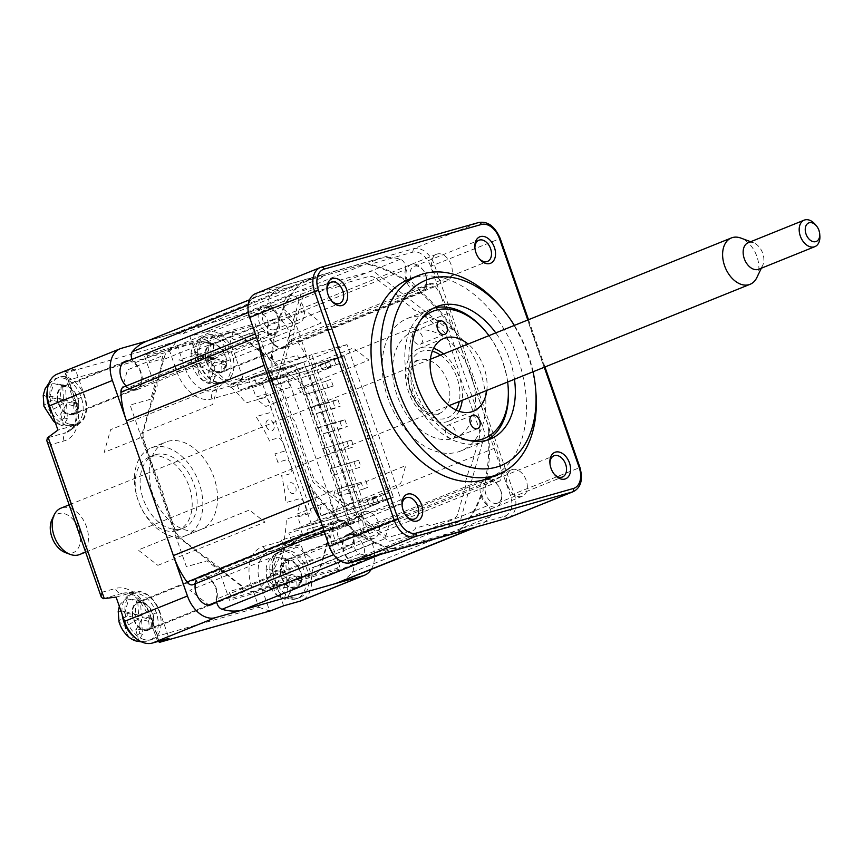<?xml version="1.0" encoding="UTF-8"?>
<svg xmlns="http://www.w3.org/2000/svg" width="863" height="863" viewBox="0 0 863 863"><rect width="100%" height="100%" fill="white"/><g stroke="black" fill="none" stroke-linecap="round" stroke-linejoin="round"><path stroke-width="0.65" stroke-dasharray="4.32 3.24" d="M476.678 526.861A71.424 47.886 68 0 0 489.947 516.84A7.141 4.79 68 0 0 487.638 505.632L350.011 561.09A15.717 10.539 -112 0 1 342.46 546.128A15.717 10.539 -112 0 1 347.918 534.197A15.717 10.539 -112 0 1 348.641 533.96A15.717 10.539 -112 0 1 357.088 536.063L494.715 480.594A7.141 4.79 68 0 0 498.879 481.446A7.141 4.79 68 0 0 501.381 476.387A71.424 47.886 68 0 0 495.826 447.649L358.21 503.118A71.424 47.886 -112 0 1 363.765 531.856A7.141 4.79 -112 0 1 361.252 536.915A7.141 4.79 -112 0 1 357.088 536.063M487.638 505.632A15.717 10.539 -112 0 1 480.076 490.659A15.717 10.539 -112 0 1 485.545 478.728A15.717 10.539 -112 0 1 486.257 478.49A15.717 10.539 -112 0 1 494.715 480.594M319.418 518.447A71.424 47.886 68 0 0 324.661 526.549A7.141 4.79 68 0 0 330.259 529.332A7.141 4.79 68 0 0 330.583 529.224A7.141 4.79 68 0 0 332.805 526.559L195.189 582.029A15.717 10.539 -112 0 1 200.065 576.171A15.717 10.539 -112 0 1 200.777 575.934A15.717 10.539 -112 0 1 213.258 582.266A15.717 10.539 -112 0 1 216.85 598.9L354.477 543.431A7.141 4.79 68 0 0 359.688 553.819A71.424 47.886 68 0 0 376.915 555.179M332.805 526.559A15.717 10.539 -112 0 1 337.681 520.713A15.717 10.539 -112 0 1 338.404 520.465A15.717 10.539 -112 0 1 350.874 526.797A15.717 10.539 -112 0 1 354.477 543.431M145.976 341.521A71.424 47.886 -112 0 1 149.223 340.41L286.85 284.941A71.424 47.886 68 0 0 283.603 286.052A71.424 47.886 68 0 0 269.979 296.225A7.141 4.79 68 0 0 272.287 307.433A15.717 10.539 -112 0 1 279.849 322.395A15.717 10.539 -112 0 1 274.38 334.326A15.717 10.539 -112 0 1 265.211 332.46A7.141 4.79 68 0 0 261.37 331.5A7.141 4.79 68 0 0 261.047 331.608A7.141 4.79 68 0 0 258.544 336.678A71.424 47.886 68 0 0 259.375 346.031M123.754 386.969A7.141 4.79 -112 0 1 127.595 387.929L265.211 332.46M195.189 582.029A7.141 4.79 -112 0 1 193.28 584.542M216.699 601.813A7.141 4.79 -112 0 1 216.85 598.9M350.011 561.09A7.141 4.79 -112 0 1 352.32 572.298A71.424 47.886 -112 0 1 338.695 582.471M311.295 368.404L448.922 312.945A71.424 47.886 68 0 0 435.254 286.505A7.141 4.79 68 0 0 429.332 283.841A7.141 4.79 68 0 0 427.12 286.494L289.493 341.964A7.141 4.79 -112 0 1 291.716 339.299A7.141 4.79 -112 0 1 297.638 341.975A71.424 47.886 -112 0 1 311.295 368.404L358.21 503.118M448.922 312.945L495.826 447.649M289.493 341.964A15.717 10.539 -112 0 1 284.617 347.821A15.717 10.539 -112 0 1 271.737 342.169A15.717 10.539 -112 0 1 267.832 325.092L405.448 269.623A7.141 4.79 68 0 0 400.238 259.245A71.424 47.886 68 0 0 379.256 258.706L241.64 314.175A71.424 47.886 -112 0 1 262.622 314.704A7.141 4.79 -112 0 1 267.832 325.092M427.12 286.494A15.717 10.539 -112 0 1 422.234 292.352A15.717 10.539 -112 0 1 409.364 286.699A15.717 10.539 -112 0 1 405.448 269.623M379.256 258.706L323.323 274.585L185.707 330.054L241.64 314.175M323.323 274.585A8.565 5.75 -112 0 1 320.518 278.318A8.565 5.75 -112 0 1 315.06 276.937L177.433 332.395A8.565 5.75 -112 0 0 182.891 333.787A8.565 5.75 -112 0 0 185.707 330.054M149.223 340.41L177.433 332.395M286.85 284.941L315.06 276.937M272.287 307.433L134.671 362.892A7.141 4.79 -112 0 1 132.061 359.342M359.871 515.858A4.283 2.869 -112 0 1 357.875 512.579A127.131 85.232 -112 0 1 344.93 502.503A4.283 2.869 -112 0 1 342.136 502.05L318.361 483.539A14.283 9.579 -112 0 1 312.33 474.779L301.014 442.266A4.283 2.869 -112 0 1 301.025 438.663A127.131 85.232 -112 0 1 294.855 420.961A4.283 2.869 -112 0 1 292.568 418.016L281.241 385.502A14.283 9.579 -112 0 1 280.637 375.211L288.404 347.735A4.283 2.869 -112 0 1 290.41 345.923A127.131 85.232 -112 0 1 294.639 330.971A4.283 2.869 -112 0 1 294.197 327.26L301.964 299.785A14.283 9.579 -112 0 1 307.12 293.992L329.429 287.659A4.283 2.869 -112 0 1 332.255 288.695A127.131 85.232 -112 0 1 344.391 285.243A4.283 2.869 -112 0 1 346.063 282.935L368.361 276.602A14.283 9.579 -112 0 1 376.279 278.695L400.054 297.206A4.283 2.869 -112 0 1 402.05 300.486A127.131 85.232 -112 0 1 414.995 310.561A4.283 2.869 -112 0 1 417.789 311.014L441.565 329.526A14.283 9.579 -112 0 1 447.584 338.285L458.911 370.799A4.283 2.869 -112 0 1 458.9 374.391A127.131 85.232 -112 0 1 465.06 392.093A4.283 2.869 -112 0 1 467.358 395.038L478.674 427.552A14.283 9.579 -112 0 1 479.289 437.854L471.522 465.319A4.283 2.869 -112 0 1 469.515 467.131A127.131 85.232 -112 0 1 465.286 482.083A4.283 2.869 -112 0 1 465.729 485.804L457.962 513.269A14.283 9.579 -112 0 1 452.805 519.073L430.497 525.405A4.283 2.869 -112 0 1 427.67 524.37A127.131 85.232 -112 0 1 415.524 527.811A4.283 2.869 -112 0 1 413.862 530.13L391.554 536.462A14.283 9.579 -112 0 1 383.647 534.37L359.871 515.858M134.671 362.892A15.717 10.539 -112 0 1 142.222 377.865A15.717 10.539 -112 0 1 136.753 389.796A15.717 10.539 -112 0 1 127.595 387.929M321.629 504.272L297.055 514.175L299.903 504.111L335.286 489.839L333.959 494.553L405.718 465.632L400.626 483.647L318.048 516.926L321.629 504.272L330.184 501.845L334.876 515.308L317.649 520.206A127.131 85.232 68 0 0 318.048 516.926M317.649 520.206L293.075 530.109L356.041 512.234L359.094 520.982L311.759 534.424L296.915 540.411L285.826 543.561L300.669 537.573L292.816 539.807L333.118 523.561L321.284 565.405L335.146 561.468L337.487 568.199L231.629 598.253L229.278 591.522L243.139 587.584L176.656 535.826L141.683 435.394L163.398 358.587L149.536 362.525L147.185 355.783L253.053 325.729L255.405 332.471L241.543 336.408L277.757 364.607L308.922 355.761L364.272 514.715L333.118 523.561M285.621 373.873L290.313 387.347L281.759 389.774L270.799 381.241A127.131 85.232 68 0 0 268.393 378.76L285.621 373.873L298.393 368.717L344.143 355.739L393.399 497.174L347.649 510.162L334.876 515.308M393.399 497.174L356.041 512.234M346.991 344.607L311.877 354.574L367.228 513.528L402.341 503.55L346.991 344.607L303.733 362.039L306.786 370.788L243.819 388.663L268.393 378.76M311.877 354.574L308.922 355.761M277.757 364.607L237.454 380.853L245.319 378.62L230.475 384.607L241.564 381.457L256.408 375.47L303.733 362.039L359.094 520.982L351.23 524.154L295.869 365.2L303.733 362.039L256.149 375.545L248.285 378.717L295.869 365.2M270.799 381.241L353.366 347.962L368.965 360.098L297.206 389.019L301.284 392.201L265.89 406.462L257.174 399.677L281.759 389.774M344.143 355.739L306.786 370.788M402.341 503.55L359.094 520.982L311.5 534.499L303.636 537.671L351.23 524.154M367.228 513.528L364.272 514.715M220.906 568.48A4.283 2.869 68 0 0 222.654 570.939L245.987 589.105A14.283 9.579 68 0 0 253.895 591.198L275.772 584.985A4.283 2.869 68 0 0 277.282 583.377A127.131 85.232 -112 0 0 290.626 579.591A4.283 2.869 68 0 0 292.87 580.13L314.758 573.917A14.283 9.579 68 0 0 319.914 568.113L327.53 541.166A4.283 2.869 68 0 0 327.411 538.253A127.131 85.232 -112 0 0 332.05 521.824A4.283 2.869 68 0 0 333.485 520.119L341.112 493.172A14.283 9.579 68 0 0 340.497 482.87L329.386 450.971A4.283 2.869 68 0 0 327.703 448.447A127.131 85.232 -112 0 0 320.928 428.997A4.283 2.869 68 0 0 320.712 426.052L309.601 394.154A14.283 9.579 68 0 0 303.582 385.405L280.248 367.239A4.283 2.869 68 0 0 277.994 366.581A127.131 85.232 -112 0 0 263.776 355.513A4.283 2.869 68 0 0 262.028 353.053L238.695 334.887A14.283 9.579 68 0 0 230.788 332.794L208.9 339.008A4.283 2.869 68 0 0 207.4 340.605A127.131 85.232 -112 0 0 194.056 344.391A4.283 2.869 68 0 0 191.813 343.862L169.925 350.076A14.283 9.579 68 0 0 164.768 355.869L157.142 382.827A4.283 2.869 68 0 0 157.271 385.739A127.131 85.232 -112 0 0 152.632 402.169A4.283 2.869 68 0 0 151.198 403.873L143.571 430.82A14.283 9.579 68 0 0 144.186 441.112L155.297 473.01A4.283 2.869 68 0 0 156.98 475.545A127.131 85.232 -112 0 0 163.754 494.995A4.283 2.869 68 0 0 163.97 497.94L175.081 529.839A14.283 9.579 68 0 0 181.101 538.588L204.434 556.754A4.283 2.869 68 0 0 206.689 557.412A127.131 85.232 -112 0 0 220.906 568.48M121.068 392.611L228.22 349.429L233.312 331.414L161.554 360.335L162.88 355.621L127.497 369.882L121.068 392.611M217.746 386.462L110.604 429.645L104.175 452.374L139.558 438.113L140.896 433.399L212.654 404.477L217.746 386.462M157.853 565.341L265.006 522.147L249.407 510.011L177.649 538.933L173.571 535.75L138.177 550.022L157.853 565.341M297.066 547.11L189.914 590.292L209.59 605.61L244.973 591.349L240.896 588.178L312.654 559.256L297.066 547.11M282.999 563.873L390.152 520.68L385.06 538.695L313.301 567.617L311.964 572.331L276.581 586.603L282.999 563.873M321.306 322.999L214.164 366.182L194.488 350.863L229.871 336.602L233.949 339.774L305.718 310.853L321.306 322.999M268.22 419.936A5.717 3.83 68 0 0 266.397 426.376A5.717 3.83 68 0 0 271.974 430.713A5.717 3.83 68 0 0 273.798 424.283A5.717 3.83 68 0 0 268.22 419.936M290.108 482.784A5.717 3.83 -112 0 1 295.675 487.12A5.717 3.83 -112 0 1 293.862 493.56A5.717 3.83 -112 0 1 288.285 489.213A5.717 3.83 -112 0 1 290.108 482.784M248.285 378.717L251.09 386.797L239.083 390.205L236.268 382.126L230.906 383.647L214.607 370.961L207.897 351.694L178.684 359.99A127.131 85.232 68 0 1 245.923 402.935L265.448 397.401A10.712 7.184 -112 0 1 270.691 412.449L255.977 416.624A127.131 85.232 68 0 1 269.601 441.144A10.712 7.184 -112 0 1 269.882 440.281L278.76 437.768A10.712 7.184 -112 0 1 284.704 451.101L274.909 453.873A127.131 85.232 68 0 1 277.832 462.266L287.616 459.494A10.712 7.184 68 0 1 291.198 473.496L282.32 476.02A10.712 7.184 68 0 1 281.543 475.459A127.131 85.232 68 0 1 285.923 502.6L300.637 498.426A10.712 7.184 68 0 1 305.88 513.474L286.354 519.019A127.131 85.232 68 0 1 258.425 588.987L287.649 580.691L280.939 561.425L286.257 542.6L291.618 541.079L288.803 533L300.82 529.591L303.636 537.671M339.99 421.694L344.909 419.709L320.885 426.527L315.966 428.512L339.99 421.694L342.341 428.426L318.307 435.243L347.25 426.441L342.341 428.426M315.966 428.512L318.307 435.243M344.909 419.709L347.25 426.441M333.183 386.031L304.24 394.833L333.183 386.031L330.831 379.299L325.923 381.273L328.264 388.016M325.923 381.273L301.888 388.102L304.24 394.833M347.088 510.432L297.832 368.986L344.046 355.869L320.054 364.434L329.299 361.813L331.176 367.207L313.474 374.337L358.976 504.995L321.09 515.761L349.601 504.262L387.487 493.507L381.586 495.891L383.463 501.274L374.229 503.895L369.31 505.88L378.555 503.258L356.926 511.975L301.478 527.714L334.995 515.858L347.088 510.432L393.301 497.315L383.463 501.274M313.474 374.337L275.588 385.092L321.09 515.761M349.601 504.262L349.364 503.593L353.981 502.277L308.954 372.967L304.326 374.272L304.1 373.603L341.985 362.848L387.487 493.507M331.176 367.207L321.931 369.828L326.85 367.843L341.985 362.848M275.588 385.092L304.1 373.603M324.973 362.46L326.85 367.843M334.208 359.839L336.085 365.222M320.054 364.434L321.931 369.828M329.299 361.813L307.67 370.529L356.926 511.975M378.555 503.258L376.678 497.865L358.976 504.995M376.678 497.865L367.433 500.497L372.352 498.512L374.229 503.895M367.433 500.497L369.31 505.88M372.352 498.512L381.586 495.891M344.046 355.869L393.301 497.315M297.832 368.986L285.75 374.413L252.223 386.268L255.977 397.045L269.839 393.118L311.586 513L297.724 516.937L301.478 527.714M307.67 370.529L252.223 386.268M330.033 468.922L358.63 460.259L330.033 468.922L332.384 475.653L360.982 466.991L332.384 475.653M354.067 462.104L356.408 468.836M358.63 460.259L360.982 466.991M361.101 482.309L337.077 489.127L339.418 495.858L363.442 489.041L361.101 482.309L337.077 489.127M365.664 480.464L368.016 487.207L363.442 489.041M322.999 448.717L351.457 440.108L322.999 448.717L325.351 455.448L353.798 446.851L325.351 455.448M347.023 441.899L349.375 448.631M351.457 440.108L353.798 446.851M332.956 401.478L337.875 399.504L313.841 406.322L308.932 408.307L332.956 401.478L335.297 408.221L311.273 415.038L340.216 406.236L335.297 408.221M308.932 408.307L311.273 415.038M337.875 399.504L340.216 406.236M436.581 364.801A28.565 19.148 -112 0 1 449.763 391.931A28.565 19.148 -112 0 1 439.796 413.215A28.565 19.148 -112 0 1 421.64 408.641A28.565 19.148 -112 0 1 408.458 381.511A28.565 19.148 -112 0 1 418.436 360.227A28.565 19.148 -112 0 1 436.581 364.801M448.965 340.907A57.141 38.306 68 0 0 395.351 351.694A57.141 38.306 68 0 0 419.094 428.577A57.141 38.306 68 0 0 472.697 417.778A57.141 38.306 68 0 0 448.965 340.907M501.64 308.005A107.131 71.823 -112 0 1 535.955 393.15M408.728 279.429A107.131 71.823 -112 0 1 413.593 277.767A107.131 71.823 -112 0 1 516.775 355.513A107.131 71.823 -112 0 1 488.825 478.156M533.064 371.77A99.989 67.034 68 0 0 514.37 325.405M410.572 317.39A71.424 47.886 68 0 0 407.325 318.501A71.424 47.886 68 0 0 388.684 400.259A71.424 47.886 68 0 0 457.476 452.093A71.424 47.886 68 0 0 460.723 450.982A71.424 47.886 68 0 0 479.364 369.224A71.424 47.886 68 0 0 410.572 317.39M327.066 290.259A11.424 7.659 68 0 0 327.099 290.853A11.424 7.659 68 0 0 330.756 299.936A11.424 7.659 68 0 0 331.155 300.4M274.218 329.731A11.424 7.659 -112 0 1 263.215 321.446A11.424 7.659 -112 0 1 266.203 308.361A11.424 7.659 -112 0 1 266.721 308.188A11.424 7.659 -112 0 1 277.724 316.473A11.424 7.659 -112 0 1 274.747 329.558A11.424 7.659 -112 0 1 274.218 329.731M474.92 248.285A11.424 7.659 68 0 0 474.952 248.878A11.424 7.659 68 0 0 478.62 257.961A11.424 7.659 68 0 0 479.008 258.425M422.083 287.757A11.424 7.659 -112 0 1 411.079 279.472A11.424 7.659 -112 0 1 414.057 266.387A11.424 7.659 -112 0 1 414.574 266.203A11.424 7.659 -112 0 1 425.588 274.499A11.424 7.659 -112 0 1 422.6 287.584A11.424 7.659 -112 0 1 422.083 287.757M549.979 463.809A11.424 7.659 68 0 0 550.011 464.413A11.424 7.659 68 0 0 553.668 473.496A11.424 7.659 68 0 0 554.068 473.949M497.142 503.291A11.424 7.659 -112 0 1 486.128 494.995A11.424 7.659 -112 0 1 489.116 481.91A11.424 7.659 -112 0 1 489.634 481.737A11.424 7.659 -112 0 1 500.637 490.033A11.424 7.659 -112 0 1 497.66 503.107A11.424 7.659 -112 0 1 497.142 503.291M402.126 505.783A11.424 7.659 68 0 0 402.158 506.387A11.424 7.659 68 0 0 405.815 515.47A11.424 7.659 68 0 0 406.203 515.923M349.278 545.265A11.424 7.659 -112 0 1 338.274 536.969A11.424 7.659 -112 0 1 341.252 523.895A11.424 7.659 -112 0 1 341.77 523.712A11.424 7.659 -112 0 1 352.784 532.007A11.424 7.659 -112 0 1 349.795 545.092A11.424 7.659 -112 0 1 349.278 545.265M508.361 517.811A21.424 14.369 68 0 0 514.208 494.003L434.467 265.006A21.424 14.369 68 0 0 413.571 248.727L256.473 293.334A21.424 14.369 68 0 0 255.491 293.668M488.846 427.293L488.21 431.597L510.4 495.319A18.565 12.449 -112 0 1 504.488 516.247L460.766 528.652L459.72 530.314A149.979 100.55 -112 0 0 483.129 490.831A12.859 8.619 -112 0 1 485.513 482.406A149.979 100.55 -112 0 0 488.846 427.293L456.02 333.032A149.979 100.55 -112 0 0 418.361 289.558A12.859 8.619 -112 0 1 411.058 283.873A149.979 100.55 -112 0 0 366.84 263.593L302.169 281.953A149.979 100.55 -112 0 0 278.76 321.435A12.859 8.619 -112 0 1 276.376 329.86A149.979 100.55 -112 0 0 273.042 384.974M366.84 263.593L368.825 264.628L412.536 252.223A18.565 12.449 -112 0 1 430.648 266.322L452.838 330.044L456.02 333.032M447.185 328.576A5.717 3.83 -112 0 1 449.591 332.072L484.186 431.392A5.717 3.83 -112 0 1 484.423 435.513L460.702 519.418A5.717 3.83 -112 0 1 458.641 521.737L390.508 541.079A5.717 3.83 -112 0 1 387.336 540.249L314.704 483.69A5.717 3.83 -112 0 1 312.298 480.195L277.703 380.874A5.717 3.83 -112 0 1 277.465 376.753L301.187 292.848A5.717 3.83 -112 0 1 303.247 290.529L371.381 271.187A5.717 3.83 -112 0 1 374.553 272.018L447.185 328.576M305.869 479.235A149.979 100.55 -112 0 0 343.528 522.708A12.859 8.619 -112 0 1 350.831 528.393A149.979 100.55 -112 0 0 395.049 548.674L459.72 530.314M248.134 311.155A18.565 12.449 -112 0 1 255.437 296.818L299.159 284.402L302.169 281.953M395.049 548.674L391.101 548.426L347.379 560.842A18.565 12.449 -112 0 1 333.83 554.909M391.101 548.426A149.979 100.55 -112 0 1 351.737 530.141A14.283 9.579 68 0 1 348.825 548.555A14.283 9.579 68 0 1 334.035 537.045A14.283 9.579 68 0 1 340.712 521.554A149.979 100.55 -112 0 1 307.077 483.021M271.716 381.457A149.979 100.55 -112 0 1 274.866 332.482A14.283 9.579 68 0 1 259.58 323.226A14.283 9.579 68 0 1 264.412 306.138A14.283 9.579 68 0 1 278.469 319.742A149.979 100.55 -112 0 1 299.159 284.402M368.825 264.628A149.979 100.55 -112 0 1 408.177 282.913A14.283 9.579 68 0 1 411.09 264.499A14.283 9.579 68 0 1 425.88 276.02A14.283 9.579 68 0 1 419.213 291.5A149.979 100.55 -112 0 1 452.838 330.044M488.21 431.597A149.979 100.55 -112 0 1 485.06 480.583A14.283 9.579 68 0 1 500.346 489.828A14.283 9.579 68 0 1 495.513 506.915A14.283 9.579 68 0 1 481.457 493.323A149.979 100.55 -112 0 1 460.766 528.652M514.467 379.267A71.424 47.886 68 0 0 495.772 332.902M155.718 454.661A39.277 26.332 -112 0 1 193.549 483.172A39.277 26.332 -112 0 1 183.301 528.145A39.277 26.332 -112 0 1 181.51 528.749A39.277 26.332 -112 0 1 143.679 500.249A39.277 26.332 -112 0 1 153.927 455.276A39.277 26.332 -112 0 1 155.718 454.661M176.602 530.734A39.277 26.332 68 0 0 178.382 530.119A39.277 26.332 68 0 0 188.63 485.157A39.277 26.332 68 0 0 150.798 456.646A39.277 26.332 68 0 0 149.019 457.261A39.277 26.332 68 0 0 138.76 502.223A39.277 26.332 68 0 0 176.602 530.734M220.755 372.74A14.995 10.054 68 0 0 221.435 372.514A14.995 10.054 68 0 0 225.351 355.34A14.995 10.054 68 0 0 210.906 344.456A14.995 10.054 68 0 0 210.227 344.693A14.995 10.054 68 0 0 206.311 361.856A14.995 10.054 68 0 0 220.755 372.74M273.819 319.094A14.995 10.054 -112 0 1 288.264 329.99A14.995 10.054 -112 0 1 284.348 347.153A14.995 10.054 -112 0 1 283.668 347.39A14.995 10.054 -112 0 1 269.224 336.505A14.995 10.054 -112 0 1 273.139 319.332A14.995 10.054 -112 0 1 273.819 319.094M295.815 588.275A14.995 10.054 68 0 0 296.494 588.037A14.995 10.054 68 0 0 300.41 570.875A14.995 10.054 68 0 0 285.955 559.99A14.995 10.054 68 0 0 285.275 560.216A14.995 10.054 68 0 0 281.36 577.39A14.995 10.054 68 0 0 295.815 588.275M348.868 534.629A14.995 10.054 -112 0 1 363.323 545.513A14.995 10.054 -112 0 1 359.407 562.687A14.995 10.054 -112 0 1 358.728 562.913A14.995 10.054 -112 0 1 344.272 552.029A14.995 10.054 -112 0 1 348.188 534.866A14.995 10.054 -112 0 1 348.868 534.629M147.951 630.249A14.995 10.054 68 0 0 148.63 630.012A14.995 10.054 68 0 0 152.546 612.849A14.995 10.054 68 0 0 138.102 601.964A14.995 10.054 68 0 0 137.422 602.191A14.995 10.054 68 0 0 133.506 619.364A14.995 10.054 68 0 0 147.951 630.249M195.351 583.733A14.995 10.054 -112 0 1 200.335 576.84A14.995 10.054 -112 0 1 201.014 576.603A14.995 10.054 -112 0 1 214.531 585.362A14.995 10.054 -112 0 1 214.121 602.849M72.891 414.715A14.995 10.054 68 0 0 73.582 414.488A14.995 10.054 68 0 0 77.487 397.314A14.995 10.054 68 0 0 63.042 386.43A14.995 10.054 68 0 0 62.363 386.667A14.995 10.054 68 0 0 58.447 403.83A14.995 10.054 68 0 0 72.891 414.715M128.382 360.82A14.995 10.054 -112 0 1 140.96 373.647A14.995 10.054 -112 0 1 136.494 389.127A14.995 10.054 -112 0 1 135.804 389.364A14.995 10.054 -112 0 1 126.149 385.977M101.349 597.282L101.597 592.385L50.216 444.833L64.078 440.907A36.041 24.164 68 0 0 75.556 400.292L68.522 380.087L169.752 351.349L176.786 371.554L185.297 368.663L175.955 341.845L169.752 351.349M206.451 331.662A28.565 19.148 -112 0 1 234.315 353.355L242.751 377.595L224.272 382.848A25.707 17.238 -112 0 1 199.191 363.323L189.817 336.376L206.451 331.662L269.364 306.3L147.573 340.874M371.241 569.364A28.565 19.148 68 0 0 372.277 543.528L362.665 515.912L354.348 518.275L355.286 520.972L333.28 527.207L330.011 538.792L340.475 568.836L229.58 600.314L219.116 570.27L207.001 560.842L186.386 566.689L130.097 405.049L150.712 399.191L154.671 385.2L144.207 355.157L255.103 323.668L265.567 353.722L275.588 361.521L297.584 355.276L298.522 357.972L306.84 355.61L297.228 327.994A28.565 19.148 68 0 0 269.364 306.3M57.292 374.078A28.565 19.148 -112 0 1 58.587 373.636L75.221 368.911L84.606 395.847A25.707 17.238 -112 0 1 80.237 422.924A25.707 17.238 -112 0 1 76.419 424.823L57.929 430.065M283.636 605.794L274.251 578.846A25.707 17.238 -112 0 1 282.438 549.882L300.928 544.639L309.364 568.879A28.565 19.148 -112 0 1 301.565 600.626M116.095 597.099L134.585 591.856A25.707 17.238 -112 0 1 136.376 591.5A25.707 17.238 -112 0 1 159.655 611.382L169.04 638.318M75.221 368.911L65.664 373.161L65.113 375.934L68.522 380.087M175.955 341.845L189.817 336.376M176.786 371.554A36.041 24.164 68 0 0 211.942 398.933L262.762 384.499L266.775 377.002L230.615 387.271A7.141 5.286 74.2 0 1 232.093 385.47L213.614 390.712A29.029 19.461 -112 0 1 185.297 368.663L199.191 363.323M254.218 377.422L293.959 366.149L349.213 524.801L309.472 536.085L307.131 529.343L337.627 520.691L287.066 375.502L256.57 384.164L254.218 377.422L230.615 387.271M349.213 524.801L325.211 534.445L288.253 544.941A7.141 5.286 -105.8 0 0 288.652 544.801L325.621 534.305C322.212 535.157 318.253 534.014 313.733 530.864L281.392 540.044A7.141 5.286 -105.8 0 0 288.253 544.941M309.472 536.085L288.652 544.801M293.959 366.149L266.775 377.002M242.751 377.595L232.093 385.47M306.84 355.61L252.773 377.401L253.064 378.221M46.807 440.68L50.216 444.833M258.878 607.293L269.688 611.015L260.356 584.197L251.834 587.088L258.878 607.293L157.649 636.031L157.702 641.543M263.323 546.484A7.141 5.286 -105.8 0 0 269.601 551.489L288.08 546.236A7.141 5.286 74.2 0 1 281.802 541.23L263.323 546.484A36.041 24.164 68 0 0 251.834 587.088M281.392 540.044L281.802 541.23M270.842 610.713L269.688 611.015M288.08 546.236L300.928 544.639M362.665 515.912L308.598 537.703L308.307 536.883M167.875 441.317A47.141 31.607 -112 0 1 213.28 475.524A47.141 31.607 -112 0 1 200.982 529.483A47.141 31.607 -112 0 1 198.835 530.216A47.141 31.607 -112 0 1 153.441 496.009A47.141 31.607 -112 0 1 165.739 442.05A47.141 31.607 -112 0 1 167.875 441.317M184.099 536.16A47.141 31.607 68 0 0 186.235 535.427A47.141 31.607 68 0 0 198.533 481.468A47.141 31.607 68 0 0 153.139 447.261A47.141 31.607 68 0 0 150.993 447.994A47.141 31.607 68 0 0 138.695 501.953A47.141 31.607 68 0 0 184.099 536.16M62.632 384.769L65.448 385.513L66.322 400.303L77.681 403.312L77.897 406.98L66.537 403.97L67.411 418.76L64.596 418.016L63.722 403.215L52.352 400.205L52.136 396.549L63.506 399.558L62.632 384.769L53.711 383.528L61.359 385.556L59.914 399.58A10.712 7.184 -112 0 1 60.572 400.529L73.592 403.355L74.186 413.312L61.359 413.981A10.712 7.184 -112 0 1 60.798 414.607L63.689 425.092L56.041 423.064C52.567 420.464 50.712 416.732 50.464 411.878L50.421 411.079L43.97 406.376M69.364 424.111A24.995 16.764 68 0 0 77.314 423.755A24.995 16.764 68 0 0 85.243 399.817A24.995 16.764 68 0 0 66.58 377.045A24.995 16.764 68 0 0 58.63 377.39A24.995 16.764 68 0 0 50.69 401.338A24.995 16.764 68 0 0 69.364 424.111M65.448 385.513L61.359 385.556M59.914 399.58L60.572 400.529M66.322 400.303L59.957 400.367M77.681 403.312L73.592 403.355M77.897 406.98L74.186 413.312M61.359 413.981L60.755 413.819L60.798 414.607M66.537 403.97L60.755 413.819M67.411 418.76L63.689 425.092M64.596 418.016L56.041 423.064M63.722 403.215L50.421 411.079M52.352 400.205L43.808 405.265M52.136 396.549L43.215 395.308L49.623 397.638L53.711 383.528M63.506 399.558L49.623 397.638M49.018 397.476A10.712 7.184 -112 0 1 49.579 396.84M294.855 322.902A14.283 9.579 68 0 0 299.407 322.697A14.283 9.579 68 0 0 303.938 309.019A14.283 9.579 68 0 0 293.269 295.998A14.283 9.579 68 0 0 288.727 296.203A14.283 9.579 68 0 0 284.186 309.882A14.283 9.579 68 0 0 294.855 322.902M68.76 414.024A14.283 9.579 68 0 0 73.312 413.819A14.283 9.579 68 0 0 77.843 400.141A14.283 9.579 68 0 0 67.174 387.131A14.283 9.579 68 0 0 62.632 387.325A14.283 9.579 68 0 0 58.101 401.004A14.283 9.579 68 0 0 68.76 414.024M137.692 600.303L140.496 601.047L141.37 615.837L152.74 618.847L152.956 622.503L141.586 619.494L142.46 634.283L139.655 633.539L138.781 618.749L127.411 615.74L127.195 612.083L138.565 615.092L137.692 600.303L128.77 599.062L136.419 601.08L134.973 615.103A10.712 7.184 -112 0 1 135.631 616.063L148.652 618.89L149.245 628.836L136.419 629.505A10.712 7.184 -112 0 1 135.858 630.141L138.749 640.626L131.1 638.598C127.627 635.988 125.761 632.255 125.523 627.401L125.48 626.614L119.018 621.899M144.412 639.634A24.995 16.764 68 0 0 152.373 639.289A24.995 16.764 68 0 0 160.302 615.341A24.995 16.764 68 0 0 141.64 592.568A24.995 16.764 68 0 0 133.679 592.924A24.995 16.764 68 0 0 125.75 616.862A24.995 16.764 68 0 0 144.412 639.634M127.195 612.083L118.274 610.842L124.682 613.162L128.77 599.062M138.565 615.092L124.682 613.162M127.411 615.74L118.857 620.788M138.781 618.749L125.48 626.614M139.655 633.539L131.1 638.598M142.46 634.283L138.749 640.626M141.586 619.494L135.858 630.141M152.74 618.847L148.652 618.89M152.956 622.503L149.245 628.836M136.419 629.505L135.815 629.343M140.496 601.047L136.419 601.08M134.973 615.103L135.631 616.063M141.37 615.837L135.016 615.902M124.078 613A10.712 7.184 -112 0 1 124.639 612.374M125.523 627.401A10.712 7.184 -112 0 1 124.865 626.452M369.914 538.426A14.283 9.579 68 0 0 374.456 538.232A14.283 9.579 68 0 0 378.986 524.542A14.283 9.579 68 0 0 368.328 511.532A14.283 9.579 68 0 0 363.776 511.727A14.283 9.579 68 0 0 359.245 525.416A14.283 9.579 68 0 0 369.914 538.426M143.819 629.548A14.283 9.579 68 0 0 148.36 629.354A14.283 9.579 68 0 0 152.902 615.675A14.283 9.579 68 0 0 142.233 602.654A14.283 9.579 68 0 0 137.681 602.859A14.283 9.579 68 0 0 133.15 616.538A14.283 9.579 68 0 0 143.819 629.548M280.076 558.059L284.272 559.105L282.827 573.129A10.712 7.184 -112 0 1 283.485 574.089L296.516 576.915L297.099 586.862L284.283 587.53A10.712 7.184 -112 0 1 283.711 588.167L286.602 598.642L278.954 596.624C275.48 594.014 273.625 590.281 273.388 585.427L273.334 584.639L266.883 579.925L266.128 568.868L272.546 571.187L276.624 557.088L280.076 558.059M292.277 597.66A24.995 16.764 68 0 0 300.227 597.315A24.995 16.764 68 0 0 308.167 573.366A24.995 16.764 68 0 0 289.493 550.594A24.995 16.764 68 0 0 281.543 550.939A24.995 16.764 68 0 0 273.603 574.887A24.995 16.764 68 0 0 292.277 597.66M275.06 570.109L286.419 573.118L285.545 558.318L288.361 559.062L289.234 573.863L300.604 576.872L300.82 580.529L289.45 577.52L290.324 592.309L287.508 591.565L286.635 576.775L275.275 573.766L275.06 570.109L266.063 569.375C266.236 566.247 268.069 557.196 278.587 552.137A24.995 16.764 68 0 0 270.658 576.074A24.995 16.764 68 0 0 289.321 598.846A24.995 16.764 68 0 0 297.282 598.501A24.995 16.764 68 0 0 305.211 574.564A24.995 16.764 68 0 0 286.548 551.781A24.995 16.764 68 0 0 278.587 552.137L281.543 550.939M286.419 573.118L272.546 571.187M275.275 573.766L266.721 578.814M286.635 576.775L273.334 584.639M287.508 591.565L278.954 596.624M300.82 580.529L297.099 586.862M284.283 587.53L283.668 587.369L283.711 588.167M289.45 577.52L283.668 587.369M300.604 576.872L296.516 576.915M289.234 573.863L283.485 574.089M288.361 559.062L284.272 559.105M282.827 573.129L282.881 573.927M285.545 558.318L276.624 557.088M271.931 571.026A10.712 7.184 -112 0 1 272.492 570.389M273.388 585.427A10.712 7.184 -112 0 1 272.73 584.478M290.324 592.309L286.602 598.642M517.768 496.452A14.283 9.579 68 0 0 522.32 496.257A14.283 9.579 68 0 0 526.851 482.568A14.283 9.579 68 0 0 516.182 469.558A14.283 9.579 68 0 0 511.64 469.752A14.283 9.579 68 0 0 507.099 483.442A14.283 9.579 68 0 0 517.768 496.452M291.683 587.574A14.283 9.579 68 0 0 296.225 587.379A14.283 9.579 68 0 0 300.756 573.701A14.283 9.579 68 0 0 290.087 560.68A14.283 9.579 68 0 0 285.545 560.885A14.283 9.579 68 0 0 281.014 574.564A14.283 9.579 68 0 0 291.683 587.574M205.016 342.535L209.213 343.582L207.778 357.606A10.712 7.184 -112 0 1 208.425 358.555L221.457 361.381L222.039 371.338L209.224 372.007A10.712 7.184 -112 0 1 208.663 372.633L211.554 383.118L203.905 381.09C200.432 378.49 198.566 374.758 198.328 369.903L198.285 369.105L191.823 364.402L191.079 353.334L197.487 355.653L201.575 341.554L205.016 342.535M217.217 382.136A24.995 16.764 68 0 0 225.178 381.78A24.995 16.764 68 0 0 233.107 357.843A24.995 16.764 68 0 0 214.445 335.071A24.995 16.764 68 0 0 206.484 335.416A24.995 16.764 68 0 0 198.555 359.353A24.995 16.764 68 0 0 217.217 382.136M200 354.574L211.37 357.584L210.496 342.794L213.301 343.539L214.175 358.328L225.545 361.338L225.761 364.995L214.391 361.985L215.265 376.786L212.46 376.041L211.586 361.241L200.216 358.231L200 354.574L191.014 353.841C191.176 350.712 193.01 341.672 203.539 336.602A24.995 16.764 68 0 0 195.599 360.551A24.995 16.764 68 0 0 214.272 383.323A24.995 16.764 68 0 0 222.223 382.978A24.995 16.764 68 0 0 230.162 359.03A24.995 16.764 68 0 0 211.489 336.257A24.995 16.764 68 0 0 203.539 336.602L206.484 335.416M211.37 357.584L197.487 355.653M225.761 364.995L222.039 371.338M209.224 372.007L208.609 371.845L208.663 372.633M214.391 361.985L208.609 371.845M225.545 361.338L221.457 361.381M214.175 358.328L208.425 358.555M213.301 343.539L209.213 343.582M207.778 357.606L207.821 358.393M210.496 342.794L201.575 341.554M196.872 355.491A10.712 7.184 -112 0 1 197.444 354.866M215.265 376.786L211.554 383.118M212.46 376.041L203.905 381.09M211.586 361.241L198.285 369.105M200.216 358.231L191.662 363.291M442.719 280.928A14.283 9.579 68 0 0 447.261 280.723A14.283 9.579 68 0 0 451.791 267.045A14.283 9.579 68 0 0 441.133 254.024A14.283 9.579 68 0 0 436.581 254.229A14.283 9.579 68 0 0 432.05 267.908A14.283 9.579 68 0 0 442.719 280.928M216.624 372.05A14.283 9.579 68 0 0 221.165 371.845A14.283 9.579 68 0 0 225.707 358.167A14.283 9.579 68 0 0 215.038 345.146A14.283 9.579 68 0 0 210.486 345.351A14.283 9.579 68 0 0 205.955 359.03A14.283 9.579 68 0 0 216.624 372.05M412.989 338.9A7.141 4.79 -112 0 1 414.941 330.971A7.141 4.79 -112 0 1 422.234 336.279A7.141 4.79 -112 0 1 420.281 344.218A7.141 4.79 -112 0 1 412.989 338.9M445.826 433.194A7.141 4.79 -112 0 1 447.778 425.265A7.141 4.79 -112 0 1 455.071 430.572A7.141 4.79 -112 0 1 453.118 438.512A7.141 4.79 -112 0 1 445.826 433.194M459.008 411.273A39.277 26.332 -112 0 1 448.706 421.176A39.277 26.332 -112 0 1 408.609 391.953A39.277 26.332 -112 0 1 419.342 348.307A39.277 26.332 -112 0 1 433.625 348.296M443.528 353.959A39.277 26.332 -112 0 1 459.44 377.519A39.277 26.332 -112 0 1 462.212 400.324M486.786 390.421A39.277 26.332 68 0 0 484.014 367.616A39.277 26.332 68 0 0 468.102 344.057M420.971 319.752A68.565 45.966 68 0 0 414.24 387.422A68.565 45.966 68 0 0 469.688 440.615M507.649 382.018A68.565 45.966 68 0 0 502.956 362.244A68.565 45.966 68 0 0 488.954 335.653M485.33 331.068A71.424 47.886 -112 0 1 502.838 362.514A71.424 47.886 -112 0 1 508.199 387.832M486.7 440.281A71.424 47.886 -112 0 1 410.432 388.738A71.424 47.886 -112 0 1 433.463 308.199M51.974 519.526A20.874 13.991 -112 0 1 64.294 513.668A20.874 13.991 -112 0 1 80.507 537.379A20.874 13.991 -112 0 1 66.505 552.946A20.874 13.991 -112 0 1 65.286 552.557M79.655 554.51A24.995 16.764 68 0 0 87.605 530.616A24.995 16.764 68 0 0 68.986 507.811A24.995 16.764 68 0 0 60.971 508.145M756.819 277.638A24.995 16.764 68 0 0 740.875 238.08M748.167 242.73A14.283 9.579 -112 0 1 752.741 242.535A14.283 9.579 -112 0 1 753.582 242.805A14.283 9.579 -112 0 1 762.698 265.416A14.283 9.579 -112 0 1 758.847 269.224M815.276 224.488A14.283 9.579 -112 0 1 819.85 235.836M322.535 527.412L324.661 526.549M258.544 336.678L256.419 337.53M359.688 553.819L341.036 561.328M352.32 572.298L489.947 516.84M501.381 476.387L363.765 531.856M297.638 341.975L435.254 286.505M400.238 259.245L262.622 314.704M248.134 305.027L269.979 296.225M440.54 355.157A35.707 23.937 -112 0 1 443.366 357.336A35.707 23.937 -112 0 1 459.224 401.532M456.074 410.065A35.707 23.937 -112 0 1 424.693 412.136A35.707 23.937 -112 0 1 408.415 370.464A35.707 23.937 -112 0 1 432.341 351.198M510.4 495.319L579.095 467.854A21.424 14.369 -112 0 1 573.237 491.662M504.488 516.247L507.39 518.145M412.536 252.223L413.571 248.727L478.447 222.578A21.424 14.369 -112 0 1 499.343 238.857L430.648 266.322M321.662 267.088L256.473 293.334L255.437 296.818M347.379 560.842L350.292 562.741M500.195 238.436L499.343 238.857L579.095 467.854L579.936 467.433M544.273 367.26L527.811 319.99M103.344 598.685L121.737 593.464A7.141 5.286 74.2 0 1 115.459 588.458L101.597 592.385M134.585 591.856L121.737 593.464A29.029 19.461 -112 0 1 123.765 593.054A29.029 19.461 -112 0 1 150.054 615.513L148.781 616.193L150.615 615.826A36.041 24.164 68 0 0 115.459 588.458M234.315 353.355L297.228 327.994M58.587 373.636L121.5 348.274M372.277 543.528L309.364 568.879M65.664 373.161L75.005 399.979A29.029 19.461 -112 0 1 70.076 430.54A29.029 19.461 -112 0 1 65.75 432.687L76.419 424.823M64.078 440.907A7.141 5.286 -105.8 0 1 65.75 432.687L47.357 437.908M65.113 375.934L73.733 400.659L84.606 395.847M177.023 341.295L66.386 372.708M211.942 398.933A7.141 5.286 74.2 0 1 213.614 390.712L224.272 382.848M325.621 534.305L270.367 375.653M262.762 384.499L313.733 530.864M80.237 422.924L70.076 430.54C76.57 424.823 77.789 414.866 73.733 400.659L75.556 400.292M158.997 641.177L150.054 615.513L159.655 611.382M157.649 636.031L150.615 615.826M274.251 578.846L260.356 584.197A29.029 19.461 -112 0 1 269.601 551.489L282.438 549.882M52.071 413.237A24.995 16.764 68 0 0 66.408 425.297A24.995 16.764 68 0 0 74.369 424.952A24.995 16.764 68 0 0 82.298 401.004A24.995 16.764 68 0 0 63.635 378.231A24.995 16.764 68 0 0 55.674 378.577A24.995 16.764 68 0 0 47.389 389.936M50.464 411.878A10.712 7.184 -112 0 1 49.806 410.917M135.577 638.037A24.995 16.764 68 0 0 141.467 640.831A24.995 16.764 68 0 0 149.418 640.475A24.995 16.764 68 0 0 157.357 616.538A24.995 16.764 68 0 0 138.684 593.755A24.995 16.764 68 0 0 130.734 594.111A24.995 16.764 68 0 0 122.179 614.575M198.328 369.903A10.712 7.184 -112 0 1 197.67 368.943M261.047 331.608L255.178 333.981M324.078 531.845L330.583 529.224M337.681 520.713L200.065 576.171M485.545 478.728L347.918 534.197M498.879 481.446L361.252 536.915M291.716 339.299L429.332 283.841M422.234 292.352L284.617 347.821M320.518 278.318L182.891 333.787M283.603 286.052L249.536 299.785M274.38 334.326L136.753 389.796M439.796 413.215C438.717 415.61 433.593 414.1 424.413 408.684C405.405 394.704 409.299 358.339 418.436 360.227M407.325 318.501L436.818 306.613M330.756 299.936L331.575 300.928M327.099 290.853L327.001 289.58M266.203 308.361L331.079 282.212M478.62 257.961L479.44 258.954M474.952 248.878L474.866 247.605M414.057 266.387L478.933 240.238M553.668 473.496L554.488 474.488M550.011 464.413L549.914 463.129M489.116 481.91L553.992 455.761M405.815 515.47L406.635 516.462M402.158 506.387L402.061 505.103M341.252 523.895L406.128 497.746M544.963 366.98L528.501 319.709M349.795 545.092L414.672 518.943M497.66 503.107L562.536 476.959M422.6 287.584L487.476 261.435M274.747 329.558L339.623 303.409M460.723 450.982L490.216 439.094M178.382 530.119L183.301 528.145M284.348 347.153L221.435 372.514M359.407 562.687L296.494 588.037M211.543 604.661L148.63 630.012M136.494 389.127L73.582 414.488M157.4 640.918L148.781 616.193C140.216 599.224 131.877 591.511 123.765 593.054L136.376 591.5M125.275 361.306L62.363 386.667M200.335 576.84L137.422 602.191M348.188 534.866L285.275 560.216M273.139 319.332L210.227 344.693M149.019 457.261L153.927 455.276M186.235 535.427L200.982 529.483M150.993 447.994L165.739 442.05M77.314 423.755L74.369 424.952L61.963 425.653L55.351 422.665M58.63 377.39L48.975 383.107M299.407 322.697L73.312 413.819M288.727 296.203L248.274 312.503M122.697 363.118L62.632 387.325M152.373 639.289L141.446 641.856M133.679 592.924L130.734 594.111L120.194 604.273L119.331 606.398M374.456 538.232L333.636 554.682M208.436 605.146L148.36 629.354M363.776 511.727L137.681 602.859M300.227 597.315L297.282 598.501L284.876 599.213C280.648 598.566 271.176 593.517 266.883 579.925M522.32 496.257L296.225 587.379M511.64 469.752L285.545 560.885M225.178 381.78L222.223 382.978L209.817 383.679C205.599 383.043 196.128 377.994 191.823 364.402M447.261 280.723L221.165 371.845M436.581 254.229L210.486 345.351M439.515 321.058L414.941 330.971M472.352 415.351L447.778 425.265M443.916 338.404L419.342 348.307M473.291 411.263L448.706 421.176M477.692 428.609L453.118 438.512M444.855 334.315L420.281 344.218M85.62 552.115L449.105 405.61M753.582 242.805L750.67 241.716M762.698 265.416L761.349 268.22M69.159 504.844L430.41 359.245"/><path stroke-width="1.29" d="M193.28 584.542A7.141 4.79 -112 0 1 192.967 584.683A7.141 4.79 -112 0 1 192.643 584.801A7.141 4.79 -112 0 1 187.044 582.018A71.424 47.886 -112 0 1 173.387 555.578L126.473 420.874A71.424 47.886 -112 0 1 120.917 392.136A7.141 4.79 -112 0 1 123.431 387.077A7.141 4.79 -112 0 1 123.754 386.969M259.375 346.031A71.424 47.886 68 0 0 264.1 365.416L126.473 420.874M173.387 555.578L311.004 500.119L264.1 365.416M311.004 500.119A71.424 47.886 68 0 0 319.418 518.447M335.459 583.582L473.075 528.113A71.424 47.886 68 0 0 476.322 527.013L338.695 582.471A71.424 47.886 -112 0 1 335.459 583.582L243.042 609.817A71.424 47.886 -112 0 1 222.061 609.278A7.141 4.79 -112 0 1 216.699 601.813M376.915 555.179A71.424 47.886 68 0 0 380.669 554.348L243.042 609.817M473.075 528.113L380.669 554.348M132.061 359.342A7.141 4.79 -112 0 1 132.352 351.683A71.424 47.886 -112 0 1 145.976 341.521L249.536 299.785M535.707 389.947L535.955 393.15A107.131 71.823 -112 0 1 498.652 474.197A107.131 71.823 -112 0 1 493.787 475.858A107.131 71.823 -112 0 1 390.594 398.113A107.131 71.823 -112 0 1 418.555 275.47A107.131 71.823 -112 0 1 423.42 273.808A107.131 71.823 -112 0 1 501.64 308.005L503.679 310.475A99.989 67.034 68 0 0 430.68 278.555A99.989 67.034 68 0 0 398.825 391.219A99.989 67.034 68 0 0 496.354 467.142A99.989 67.034 68 0 0 535.707 389.947A99.989 67.034 68 0 0 533.064 371.77M498.652 474.197L488.825 478.156A107.131 71.823 -112 0 1 483.949 479.828A107.131 71.823 -112 0 1 380.766 402.072A107.131 71.823 -112 0 1 408.728 279.429L418.555 275.47M514.37 325.405A99.989 67.034 68 0 0 503.679 310.475M495.772 332.902A71.424 47.886 68 0 0 440.065 305.502A71.424 47.886 68 0 0 436.818 306.613A71.424 47.886 68 0 0 418.177 388.372A71.424 47.886 68 0 0 486.969 440.206A71.424 47.886 68 0 0 490.216 439.094A71.424 47.886 68 0 0 514.467 379.267M342.007 305.491A14.283 9.579 -112 0 1 331.575 300.928A14.283 9.579 -112 0 1 327.001 289.58A14.283 9.579 -112 0 1 332.622 278.544A14.283 9.579 -112 0 1 346.559 289.396A14.283 9.579 -112 0 1 342.007 305.491M331.155 300.4A11.424 7.659 68 0 0 339.105 303.593A11.424 7.659 68 0 0 339.623 303.409A11.424 7.659 68 0 0 342.6 290.324A11.424 7.659 68 0 0 331.597 282.039A11.424 7.659 68 0 0 331.079 282.212A11.424 7.659 68 0 0 327.066 290.259M489.86 263.517A14.283 9.579 -112 0 1 479.44 258.954A14.283 9.579 -112 0 1 474.866 247.605A14.283 9.579 -112 0 1 480.486 236.57A14.283 9.579 -112 0 1 494.413 247.422A14.283 9.579 -112 0 1 489.86 263.517M479.008 258.425A11.424 7.659 68 0 0 486.959 261.608A11.424 7.659 68 0 0 487.476 261.435A11.424 7.659 68 0 0 490.464 248.35A11.424 7.659 68 0 0 479.45 240.054A11.424 7.659 68 0 0 478.933 240.238A11.424 7.659 68 0 0 474.92 248.285M564.92 479.041A14.283 9.579 -112 0 1 554.488 474.488A14.283 9.579 -112 0 1 549.914 463.129A14.283 9.579 -112 0 1 555.535 452.104A14.283 9.579 -112 0 1 569.472 462.946A14.283 9.579 -112 0 1 564.92 479.041M554.068 473.949A11.424 7.659 68 0 0 562.018 477.142A11.424 7.659 68 0 0 562.536 476.959A11.424 7.659 68 0 0 565.513 463.884A11.424 7.659 68 0 0 554.51 455.588A11.424 7.659 68 0 0 553.992 455.761A11.424 7.659 68 0 0 549.979 463.809M417.056 521.015A14.283 9.579 -112 0 1 406.635 516.462A14.283 9.579 -112 0 1 402.061 505.103A14.283 9.579 -112 0 1 407.681 494.078A14.283 9.579 -112 0 1 421.608 504.92A14.283 9.579 -112 0 1 417.056 521.015M406.203 515.923A11.424 7.659 68 0 0 414.154 519.116A11.424 7.659 68 0 0 414.672 518.943A11.424 7.659 68 0 0 417.66 505.858A11.424 7.659 68 0 0 406.656 497.563A11.424 7.659 68 0 0 406.128 497.746A11.424 7.659 68 0 0 402.126 505.783M507.39 518.145A21.424 14.369 68 0 0 508.361 517.811L573.237 491.662A21.424 14.369 -112 0 1 572.266 491.996L415.168 536.592L350.292 562.741L507.39 518.145L572.266 491.996A2.859 2.114 -105.8 0 0 573.291 488.512A18.565 12.449 68 0 0 579.213 467.584L544.273 367.26M528.501 319.709L500.195 238.436L499.461 238.587A18.565 12.449 68 0 0 481.349 224.488L324.251 269.083A18.565 12.449 68 0 0 318.339 290L249.644 317.476L329.386 546.473L394.272 520.324L314.52 291.327A21.424 14.369 -112 0 1 320.378 267.519L255.491 293.668A21.424 14.369 68 0 0 248.037 309.871A21.424 14.369 68 0 0 249.644 317.476L329.386 546.473A21.424 14.369 68 0 0 334.639 555.901A21.424 14.369 68 0 0 350.292 562.741M249.526 317.735A18.565 12.449 -112 0 1 248.134 311.155L248.037 309.871M334.639 555.901L333.83 554.909A18.565 12.449 -112 0 1 329.267 546.743M214.121 602.849A14.995 10.054 -112 0 1 211.543 604.661A14.995 10.054 -112 0 1 210.863 604.887A14.995 10.054 -112 0 1 199.213 599.202A14.995 10.054 -112 0 1 195.351 583.733M126.149 385.977A14.995 10.054 -112 0 1 120.011 371.91A14.995 10.054 -112 0 1 125.275 361.306A14.995 10.054 -112 0 1 125.955 361.079A14.995 10.054 -112 0 1 128.382 360.82M157.702 641.543L160.205 642.115L169.04 638.318L152.406 643.043A28.565 19.148 -112 0 1 124.542 621.349L116.095 597.099L103.344 598.685L101.349 597.282L46.807 440.68L47.357 437.908L57.929 430.065L49.482 405.826A28.565 19.148 -112 0 1 57.292 374.078L120.205 348.717A28.565 19.148 68 0 0 112.395 380.464L187.454 595.999A28.565 19.148 68 0 0 215.319 617.692L363.183 575.718A28.565 19.148 68 0 0 364.477 575.265A28.565 19.148 68 0 0 371.241 569.364M147.573 340.874L121.5 348.274A28.565 19.148 68 0 0 120.205 348.717M364.477 575.265L301.565 600.626A28.565 19.148 -112 0 1 300.27 601.069L283.636 605.794L270.842 610.713L160.205 642.115L159.396 642.331L158.997 641.177M55.351 422.665L53.765 421.522L43.97 406.376L43.215 395.308L45.135 388.749L48.975 383.107M141.446 641.856L137.012 641.187C132.794 640.54 123.323 635.492 119.018 621.899L118.209 611.349L119.331 606.398M446.807 326.376A7.141 4.79 68 0 0 439.515 321.058A7.141 4.79 68 0 0 437.563 328.997A7.141 4.79 68 0 0 444.855 334.315A7.141 4.79 68 0 0 446.807 326.376M479.645 420.669A7.141 4.79 68 0 0 472.352 415.351A7.141 4.79 68 0 0 470.4 423.291A7.141 4.79 68 0 0 477.692 428.609A7.141 4.79 68 0 0 479.645 420.669M433.625 348.296A39.277 26.332 -112 0 1 443.528 353.959M468.102 344.057A39.277 26.332 68 0 0 443.916 338.404A39.277 26.332 68 0 0 433.194 382.05A39.277 26.332 68 0 0 473.291 411.263A39.277 26.332 68 0 0 486.786 390.421M469.688 440.615A68.565 45.966 68 0 0 508.102 386.548A68.565 45.966 68 0 0 507.649 382.018M508.102 386.548L508.199 387.832A71.424 47.886 -112 0 1 486.7 440.281M488.954 335.653A68.565 45.966 68 0 0 486.149 332.061A68.565 45.966 68 0 0 420.971 319.752M433.463 308.199A71.424 47.886 -112 0 1 485.33 331.068L486.149 332.061M462.212 400.324A39.277 26.332 -112 0 1 459.008 411.273M69.159 504.844L60.971 508.145A24.995 16.764 68 0 0 54.229 514.812A24.995 16.764 68 0 0 70.173 554.38A24.995 16.764 68 0 0 71.64 554.844A24.995 16.764 68 0 0 79.655 554.51L85.62 552.115M750.67 241.716L740.875 238.08A24.995 16.764 68 0 0 739.408 237.605A24.995 16.764 68 0 0 731.393 237.94A24.995 16.764 68 0 0 723.453 261.845A24.995 16.764 68 0 0 742.061 284.639A24.995 16.764 68 0 0 750.076 284.305A24.995 16.764 68 0 0 756.819 277.638L761.349 268.22M819.71 233.916L819.85 235.836A14.283 9.579 -112 0 1 814.877 246.645L758.847 269.224A14.283 9.579 -112 0 1 754.262 269.418A14.283 9.579 -112 0 1 743.626 256.387A14.283 9.579 -112 0 1 748.167 242.73L804.197 220.141A14.283 9.579 -112 0 1 808.782 219.957A14.283 9.579 -112 0 1 815.276 224.488L816.506 225.966A10 6.699 68 0 0 811.954 222.794A10 6.699 68 0 0 805.255 230.259A10 6.699 68 0 0 813.022 241.608A10 6.699 68 0 0 819.71 233.916A10 6.699 68 0 0 816.506 225.966M814.877 246.645A14.283 9.579 -112 0 1 810.292 246.829A14.283 9.579 -112 0 1 799.656 233.808A14.283 9.579 -112 0 1 804.197 220.141M70.173 554.38L65.286 552.557A20.874 13.991 -112 0 1 51.974 519.526L54.229 514.812M187.044 582.018L322.535 527.412M256.419 337.53L120.917 392.136M341.036 561.328L222.061 609.278M132.352 351.683L248.134 305.027M459.224 401.532A35.707 23.937 -112 0 1 456.074 410.065M432.341 351.198A35.707 23.937 -112 0 1 440.54 355.157M321.662 267.088L478.447 222.578A2.859 2.114 -105.8 0 1 478.609 222.525L321.5 267.131A2.859 2.114 -105.8 0 0 321.349 267.185A21.424 14.369 -112 0 0 320.378 267.519L321.5 267.131A2.859 2.114 -105.8 0 1 324.251 269.083M416.193 533.107A2.859 2.114 -105.8 0 1 415.168 536.592A21.424 14.369 -112 0 1 394.272 520.324L398.08 519.008A18.565 12.449 68 0 0 416.193 533.107L573.291 488.512M573.237 491.662C580.961 487.724 583.194 479.645 579.936 467.433L579.213 467.584M527.811 319.99L499.461 238.587M481.349 224.488A2.859 2.114 -105.8 0 0 478.609 222.525C487.638 220.95 494.833 226.246 500.195 238.436M318.339 290L398.08 519.008M124.542 621.349L187.454 595.999M215.319 617.692L152.406 643.043M112.395 380.464L49.482 405.826M300.27 601.069L363.183 575.718M48.123 437.304L104.283 598.577M47.389 389.936A24.995 16.764 68 0 0 52.071 413.237M122.179 614.575A24.995 16.764 68 0 0 135.577 638.037M255.178 333.981L123.431 387.077M192.967 584.683L324.078 531.845M579.936 467.433L544.963 366.98M270.378 610.864L159.882 642.234M248.274 312.503L122.697 363.118M333.636 554.682L208.436 605.146M449.105 405.61L750.076 284.305M430.41 359.245L731.393 237.94"/></g></svg>
